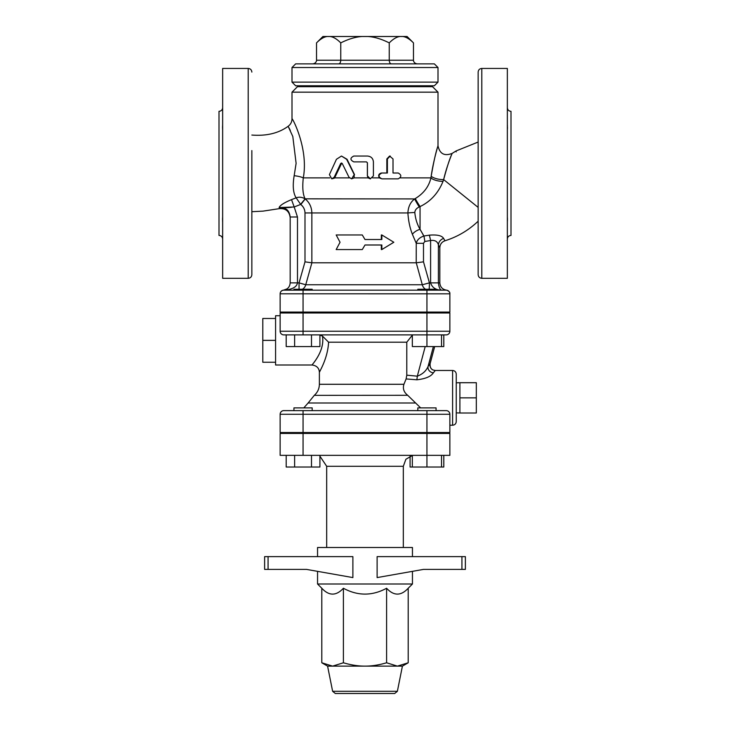 <?xml version="1.0" encoding="UTF-8"?>
<svg xmlns="http://www.w3.org/2000/svg" width="730" height="730" viewBox="0 0 730 730"><rect width="100%" height="100%" fill="white"/><g stroke="black" fill="none" stroke-linecap="round" stroke-linejoin="round"><path stroke-width="1.09" d="M331.785 178.85L334.258 178.193L334.96 177.226L334.203 177.226L340.673 163.529L341.467 163.018L342.26 163.529L348.976 177.226L351.604 178.85L354.251 174.634L346.613 159.286L341.467 156.037L336.439 159.286L329.403 174.634L331.785 178.85L334.203 177.226M351.604 178.85L354.068 177.892L354.251 174.634M341.467 156.037L347.06 159.286L354.515 174.634M341.749 163.073L334.96 177.226M381.872 178.85L379.354 177.892C378.021 175.337 378.724 173.713 381.462 173.01L386.836 173.01L386.836 158.957L389.601 156.037L393.014 158.957L393.014 173.01L398.215 173.01C401.646 174.954 401.646 176.906 398.215 178.85L381.872 178.85C378.103 176.906 378.103 174.954 381.872 173.01L387.384 173.01L387.384 158.957L390.221 156.037M393.014 173.01L397.412 173.01M366.46 161.877L367.373 162.79L367.373 175.93L368.13 177.892L370.283 178.85L373.404 175.912L373.404 161.877C373.048 158.328 371.059 156.384 367.427 156.037L353.813 156.037C350.008 157.981 350.008 159.934 353.813 161.877L366.496 161.877L367.427 162.79L367.427 175.93L370.42 178.85M362.281 249.56L336.174 249.56L340.043 242.26L336.174 234.96L362.281 234.96L365 239.522L381.845 239.522L381.845 234.96L393.826 242.26L381.845 249.56L381.845 244.997L365 244.997L362.281 249.56L365 244.997M365 239.522L362.281 234.96M381.325 239.522L381.325 234.96L381.845 234.96M381.325 244.997L381.325 249.56L381.845 249.56M413.472 42.887C409.676 39.073 406.135 36.938 402.841 36.5L407.084 36.5L413.472 42.887L413.472 60.225A4.216 3.65 180 0 0 417.688 63.875M413.472 60.225L389.236 60.225C389.364 62.433 390.066 63.656 391.344 63.875M402.841 36.5L399.857 36.5C396.572 36.938 393.032 39.073 389.236 42.887L389.236 60.225L316.528 60.225A4.216 3.65 0 0 1 312.312 63.875M340.764 42.887C336.968 39.073 333.427 36.938 330.142 36.5L362.016 36.5C355.437 36.938 348.356 39.073 340.764 42.887L340.764 60.225C340.636 62.433 339.934 63.656 338.656 63.875M434.35 63.875L295.65 63.875L292 67.525L438 67.525L434.35 63.875M389.236 42.887C381.644 39.073 374.563 36.938 367.984 36.5L399.857 36.5M316.528 42.887L322.916 36.5L327.159 36.5C323.865 36.938 320.324 39.073 316.528 42.887L316.528 60.225M330.142 36.5L327.159 36.5M367.984 36.5L362.016 36.5M292 82.125L295.65 85.775L434.35 85.775L438 82.125L292 82.125L292 67.525M438 82.125L438 67.525M310.25 86.688L310.25 85.775M408.198 588.252C400.998 596.045 393.798 596.045 386.599 588.252C372.2 596.045 357.8 596.045 343.401 588.252C336.202 596.045 329.002 596.045 321.802 588.252L317.55 584L412.45 584L408.198 588.252L408.198 662.785L397.403 666.125L365 666.125C371.67 666.152 378.87 665.039 386.599 662.785L397.403 666.125L402.412 666.125L397.375 691.301L394.693 693.5L335.307 693.5L332.624 691.301L327.587 666.125L321.802 662.785L332.597 666.125L327.587 666.125M352.882 693.5L349.725 693.5M365 666.125L332.597 666.125L343.401 662.785C351.13 665.039 358.33 666.152 365 666.125M321.802 588.252L321.802 662.785M343.401 588.252L343.401 662.785M386.599 588.252L386.599 662.785M461.926 569.4L465.375 569.4L465.375 556.625L377.118 556.625L377.118 577.585L423.464 569.4L461.926 569.4L461.926 556.625M268.074 556.625L264.625 556.625L264.625 569.4L268.074 569.4L268.074 556.625L352.882 556.625L352.882 577.585L306.536 569.4L268.074 569.4M317.55 556.625L317.55 547.5L412.45 547.5L412.45 556.625M412.45 571.344L412.45 584M293.935 433.438L293.935 432.525M312.185 410.625L312.185 407.887L293.935 407.887L293.935 410.625L283.787 410.625L446.212 410.625L436.065 410.625L436.065 407.887L417.815 407.887L417.815 410.625M286.196 455.337L286.196 467.017L319.913 467.017L319.913 455.337M294.628 455.337L294.628 467.017M311.491 455.337L311.491 467.017M412.34 455.337L412.34 467.017L443.803 467.017L443.803 455.337M303.06 433.438L303.06 455.337L280.137 455.337L280.137 433.438L449.863 433.438L449.863 455.337L426.94 455.337L426.94 467.017M441.541 455.337L441.541 467.017M410.087 456.168L410.087 467.017L412.34 467.017M412.34 455.511L405.88 459.261L403.325 466.287L403.325 547.5M326.675 470.85L326.675 520.125M303.06 455.337L426.94 455.337L426.94 433.438M303.06 432.525L303.06 414.275L449.863 414.275L449.863 432.525L280.137 432.525L280.137 414.275A3.65 3.65 0 0 1 283.787 410.625A3.65 3.65 0 0 0 280.137 414.275L303.06 414.275L303.06 410.625M423.5 261.842L416.255 262.8L422.305 284.755L429.423 282.875L423.5 261.842L423.5 243.309L424.823 241.475L430.6 240.517L430.6 282.875C432.133 287.684 435.91 290.12 441.942 290.175L446.212 290.175A3.65 3.65 0 0 1 449.863 293.825L449.863 312.075L280.137 312.075L280.137 293.825A3.65 3.65 0 0 1 283.787 290.175C292.155 289.518 296.718 287.091 297.475 282.875L297.475 217.002L290.175 217.002L290.175 282.875C289.819 287.018 287.584 289.445 283.486 290.148L286.99 288.907M280.137 293.734L280.137 293.788A3.65 3.65 180 0 1 280.42 292.383L280.137 293.807L426.94 293.825L426.94 290.175L303.06 290.175L445.756 290.175M476.325 397.85L476.325 382.702L459.9 382.702L459.9 397.85L476.325 397.85L476.325 412.998L459.9 412.998L459.9 397.85M430.061 363.768L428.09 366.396A5.475 4.918 -155 0 0 433.355 372.82L435.281 370.475L452.6 370.475L452.6 425.225C454.817 425.006 456.031 423.792 456.25 421.575L456.25 382.83L459.9 382.702M275.575 361.104L275.575 362.253L262.8 362.253L262.8 318.472L275.575 318.472L275.575 361.104M275.575 340.363L262.8 340.363M275.575 362.253L275.575 365L312.075 365C316.71 365.648 319.147 368.084 319.375 372.3L319.375 384.281C319.293 388.707 317.596 392.393 314.292 395.35L407.687 395.295M280.137 315.725L275.575 315.725L275.575 318.472M312.185 290.175L312.185 289.262L293.935 289.262L293.935 290.175M293.935 312.988L293.935 312.075M436.065 290.175L436.065 289.262L417.815 289.262L417.815 290.175M286.196 334.887L286.196 346.567L319.913 346.567L319.913 334.887M446.212 334.887A3.65 3.65 0 0 0 449.863 331.238L303.06 331.238L303.06 334.887L446.212 334.887A3.65 3.65 0 0 0 449.863 331.238L449.863 312.988L280.137 312.988L280.137 331.238A3.65 3.65 0 0 0 283.787 334.887L303.06 334.887L294.628 334.887L294.628 346.567M311.491 334.887L311.491 346.567M412.34 334.887L412.34 346.567L443.803 346.567L443.803 334.887M426.94 312.988L426.94 346.567M442.079 334.887A7.3 7.273 90 0 0 441.541 334.906L441.541 346.567M433.1 369.991C430.864 369.097 429.879 366.989 430.116 363.668L434.678 346.567L430.107 363.604A5.475 5.457 -65.4 0 0 433.091 370M433.383 346.567L428.09 366.396C426.238 370.876 422.643 374.134 417.314 376.178A5.475 0.474 -84.3 0 1 416.839 379.792C425.517 378.834 431.019 376.507 433.355 372.82M420.653 407.887L407.751 395.35C403.845 392.22 402.568 388.533 403.936 384.281L406.108 378.934L406.793 375.174L406.793 342.188L412.34 335.161M406.108 378.934L416.839 379.792M320.488 370.119L319.375 372.3M319.913 335.116L322.423 336.037C325.133 350.318 312.732 363.814 312.139 364.909C310.369 366.433 325.251 351.805 322.423 336.037L328.582 342.188C327.761 358.923 319.019 372.291 319.375 372.3C319.019 372.291 327.77 358.923 328.582 342.188L406.793 342.188M456.25 421.575L456.25 374.125C456.031 371.908 454.817 370.694 452.6 370.475M404.821 392.256L403.936 390.541M449.863 414.275A3.65 3.65 0 0 0 446.212 410.625M446.212 290.175A3.65 3.65 0 0 1 449.863 293.825A3.65 3.65 0 0 0 448.43 290.932L447.481 290.403L448.43 290.932M444.944 240.745L443.612 238.409C441.915 235.598 437.142 234.512 429.304 235.16L423.911 236.009L420.051 229.311L423.409 235.224M443.648 179.598A9.125 3.066 -170.4 0 1 431.184 176.231C433.711 161.741 435.892 151.886 437.735 146.657C439.305 141.556 433.565 159.085 431.184 176.231L430.928 177.892C428.911 186.552 423.701 193.432 415.315 198.542A9.125 0.621 -122.8 0 0 420.051 206.572C430.663 201.444 438.319 193.039 443.019 181.378L443.648 179.598C447.125 164.414 453.64 149.887 451.834 154.139C449.78 158.446 447.043 166.933 443.648 179.598L478.15 207.393M441.942 290.175C440.172 290.12 438.986 287.684 438.401 282.875L438.401 244.842A7.3 6.707 152.5 0 1 443.612 238.409M429.304 235.16A7.3 0.621 78.4 0 1 430.6 240.517C434.806 239.924 437.407 241.365 438.401 244.842L439.807 247.707M280.42 292.383L280.137 293.788A3.65 3.65 0 0 1 280.42 292.383A3.65 3.65 180 0 1 283.486 290.148A3.65 3.65 0 0 0 282.309 290.449L281.433 290.996A3.65 3.65 0 0 1 282.309 290.449L281.433 290.996A3.65 3.65 0 0 0 280.42 292.383L280.311 292.703M280.137 293.788L280.137 293.807A3.65 3.65 0 0 1 283.787 290.175L283.787 290.157A3.65 3.65 0 0 0 280.137 293.825A3.65 3.641 -0 0 1 283.787 290.157A3.65 3.65 0 0 0 280.137 293.825L280.137 293.825A3.65 3.65 0 0 1 283.787 290.175L303.06 290.175L303.06 312.075M288.368 207.621L279.106 207.539L294.19 206.982L291.516 199.628L294.19 206.982L300.669 204.418L305.103 198.825C302.019 197.091 299.026 196.762 296.143 197.839L300.623 204.345L305.103 198.825C302.868 194.454 302.257 187.482 303.288 177.892C308.79 148.683 292.027 117.119 292 118.844C292 117.083 308.79 148.619 303.288 177.892A9.125 1.998 -171.9 0 0 294.163 175.711C292.502 185.776 293.159 193.158 296.143 197.839L291.516 199.628C284.207 202.666 280.074 205.303 279.106 207.539C285.649 207.083 289.335 210.24 290.175 217.002C289.335 210.24 285.649 207.083 279.106 207.539C279.061 209.054 279.061 209.054 279.106 207.539C280.074 205.303 284.207 202.666 291.516 199.628M290.175 217.002L290.175 282.875L299.054 282.875L299.054 289.262M456.25 151.849C456.25 150.526 456.25 150.526 456.25 151.849C456.25 150.526 456.25 150.526 456.25 151.849C456.943 150.134 456.943 150.134 456.25 151.849C456.943 150.134 456.943 150.134 456.25 151.849M456.724 150.681L478.15 142.049M481.8 278.312L507.35 278.312L507.35 68.438L481.8 68.438C479.583 68.656 478.369 69.87 478.15 72.087L478.15 274.662C478.369 276.88 479.583 278.094 481.8 278.312L481.8 68.438M478.15 105.759L478.15 118.534M251.85 240.991L251.85 274.662C251.631 276.88 250.417 278.094 248.2 278.312L222.65 278.312L222.65 68.438L248.2 68.438L248.2 278.312M251.85 274.662L251.85 150.562M251.85 196.188L251.85 215.441M222.65 239.075C222.431 236.858 221.217 235.644 219 235.425L219 111.325C221.217 111.106 222.431 109.892 222.65 107.675M222.65 222.805L222.623 217.275M222.577 217.878L222.54 218.562M222.531 219.182L222.54 219.858M222.577 220.734L222.632 221.801M222.65 130.077L222.623 125.122M222.577 126.016L222.54 126.892M222.531 127.568L222.54 128.188M222.577 128.872L222.623 129.538M311.856 262.8L311.856 212.95L304.994 212.95L304.994 261.842L311.856 262.8L416.219 262.8L416.255 243.309L412.404 234.321A9.125 4.718 156.9 0 1 420.051 229.311C417.159 224.375 415.406 218.763 414.813 212.485C415.014 210.057 416.492 208.214 419.248 206.964L420.051 206.572L420.051 229.311M415.315 198.542L414.658 198.925C410.461 202.091 408.207 206.763 407.897 212.95C408.408 220.925 409.913 228.043 412.404 234.321M507.35 216.646L507.377 221.628M507.423 220.734L507.459 219.858M507.469 219.182L507.459 218.562M507.423 217.878L507.377 217.275M507.35 123.936L507.377 129.493M507.35 239.075C507.569 236.858 508.783 235.644 511 235.425L511 111.325C508.783 111.106 507.569 109.892 507.35 107.675M507.423 128.872L507.459 128.188M507.469 127.568L507.459 126.892M507.423 126.016L507.377 125.003M300.623 204.345L300.815 204.537C303.498 206.7 304.885 209.501 304.994 212.95M295.586 198.067L296.124 197.848M291.936 207.183L289.153 207.539M290.321 130.46L289.025 127.896M251.85 135.05C266.477 136.172 278.568 133.252 288.14 126.299L292.803 136.492L296.115 163.338L294.163 175.711M438 92.162L432.525 86.688L297.475 86.688L292 92.162L438 92.162L438 145.781C439.725 153.838 444.442 156.384 452.125 153.41L456.25 150.864M304.994 261.842L299.054 282.875L305.751 284.755L311.883 262.8M414.813 212.485A9.125 0.456 177.5 0 0 407.897 212.95L311.856 212.95C311.692 207.21 309.483 202.529 305.24 198.925L300.815 204.537M419.248 206.964A9.125 0.547 -121.7 0 1 414.658 198.925L305.113 198.834M423.5 243.309L416.255 243.309C417.04 239.924 419.595 237.496 423.911 236.009A7.3 0.63 82.7 0 1 424.823 241.475M400.195 177.892L430.928 177.892A9.125 3.148 -169.9 0 0 443.019 181.378M341.266 163.529L340.673 163.529M386.836 158.957L387.384 158.957M349.433 177.892L334.541 177.892M397.375 691.301L332.624 691.301M319.913 456.168L326.675 466.287L403.325 466.287M425.216 346.567L417.314 376.178L406.793 375.174M403.936 384.281L319.375 384.281M303.06 312.988L303.06 331.238L280.137 331.238M426.94 432.525L426.94 410.625M415.142 403.006L308.106 403.006L303.799 407.887M443.356 334.887A7.3 7.273 -90 0 0 441.541 335.116L443.356 334.887M449.863 293.788C450.118 292.274 449.005 291.06 446.514 290.148C442.407 289.454 440.181 287.027 439.825 282.875L429.423 282.875A7.3 0.639 90 0 1 429.094 289.262M297.475 217.002L294.19 206.982M280.137 293.825A3.65 3.65 0 0 1 283.787 290.175M426.94 312.075L426.94 293.825L449.863 293.825M368.13 177.892L354.068 177.892M379.354 177.892L372.629 177.892M329.805 177.892L303.288 177.892M302.412 289.262A7.3 6.926 90 0 0 305.751 284.755L422.305 284.755A7.3 6.698 -90 0 0 425.535 289.262M419.75 86.688L419.75 85.775M402.412 666.125L408.198 662.785M317.55 571.344L317.55 584M312.185 433.438L312.185 432.525M436.065 433.438L436.065 432.525M417.815 433.438L417.815 432.525M326.675 466.287L326.675 547.5M456.25 412.87L459.9 412.998M312.185 312.988L312.185 312.075M436.065 312.988L436.065 312.075M417.815 312.988L417.815 312.075M435.281 370.475L433.1 370M449.863 425.225L452.6 425.225M478.15 221.199C468.605 230.297 457.537 236.821 444.962 240.772C441.732 241.977 440.017 244.304 439.825 247.744L439.825 282.875M314.292 395.35L308.106 403.006M251.85 211.7L263.01 211.134L279.079 208.68C285.585 208.132 289.29 211.107 290.175 217.586M248.2 68.438C250.417 68.656 251.631 69.87 251.85 72.087M288.14 126.299C290.631 124.438 291.918 121.956 292 118.844L292 92.162"/></g></svg>
